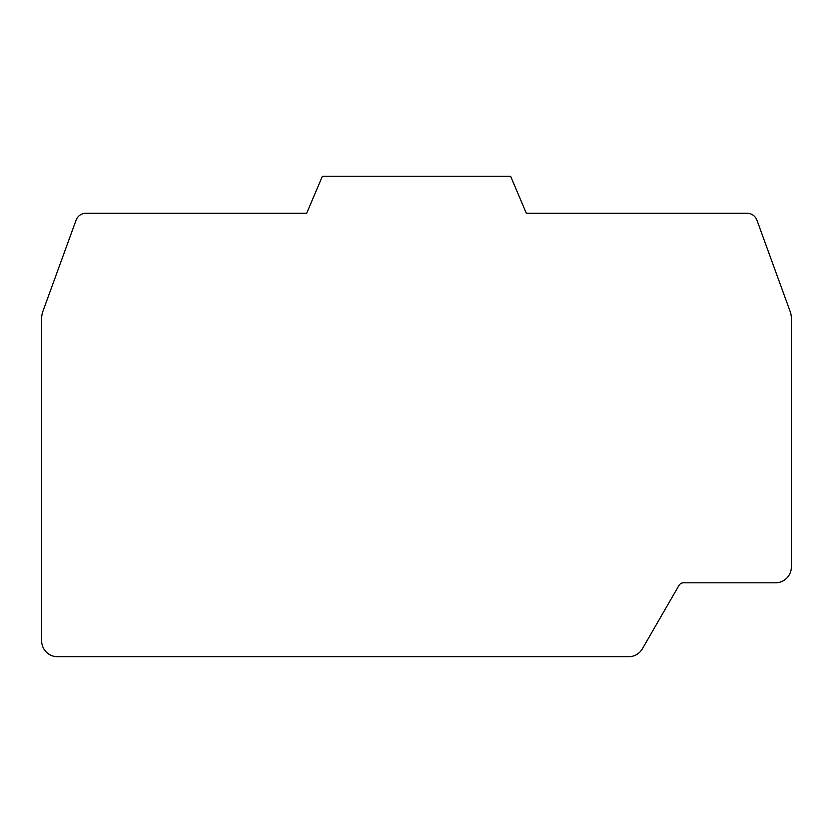 <?xml version="1.0" encoding="UTF-8"?>
<svg xmlns="http://www.w3.org/2000/svg" width="833" height="833" viewBox="0 0 833 833"><rect width="100%" height="100%" fill="white"/><g stroke="black" fill="none" stroke-linecap="round" stroke-linejoin="round"><path stroke-width="1.25" d="M775.513 582.808A15.837 15.837 0 0 0 791.35 566.971L791.35 318.498A21.117 21.117 0 0 0 790.08 311.271L756.926 220.183A10.558 10.558 0 0 0 747.003 213.238L526.31 213.238L510.629 176.284L322.371 176.284L306.69 213.238L85.997 213.238A10.558 10.558 0 0 0 76.074 220.183L42.92 311.271A21.117 21.117 0 0 0 41.65 318.498L41.65 640.879A15.837 15.837 0 0 0 57.487 656.716L628.665 656.716A15.837 15.837 0 0 0 642.378 648.803L678.957 585.443A5.279 5.279 0 0 1 683.529 582.808L775.513 582.808"/></g></svg>
